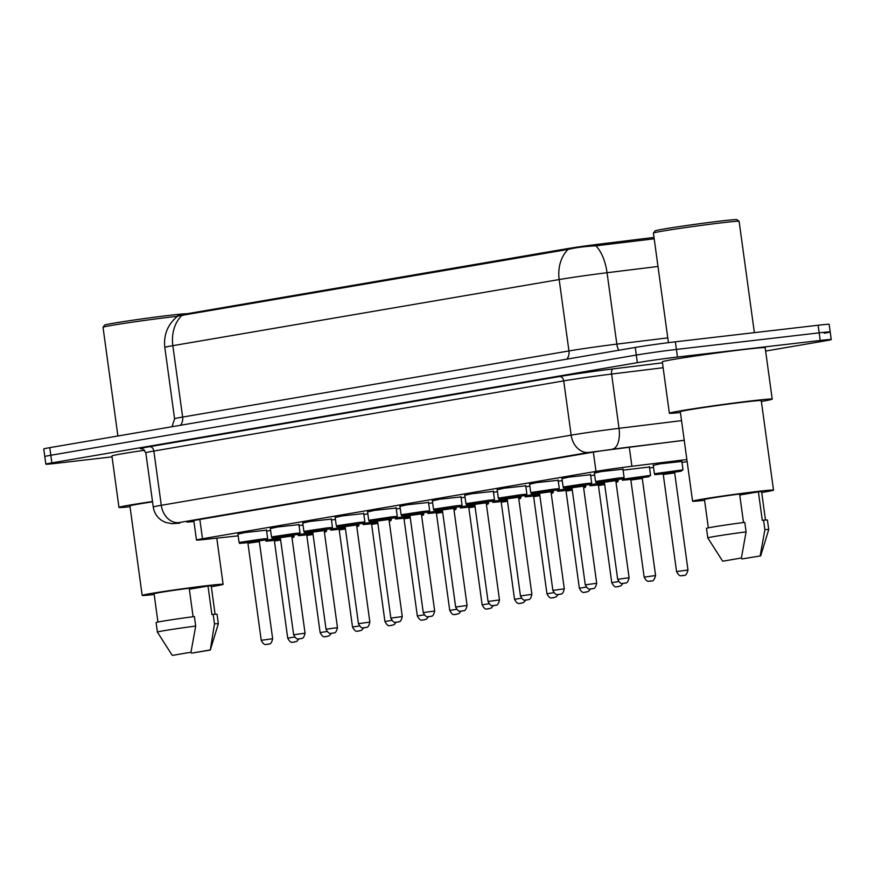<?xml version="1.0" encoding="UTF-8"?>
<svg xmlns="http://www.w3.org/2000/svg" width="875" height="875" viewBox="0 0 875 875"><rect width="100%" height="100%" fill="white"/><g stroke="black" fill="none" stroke-linecap="round" stroke-linejoin="round"><path stroke-width="1.31" d="M594.388 473.102L601.508 471.538L622.956 469.197M561.991 478.647L569.111 477.083L590.559 474.742M529.583 484.192L536.703 482.628L558.152 480.288M497.175 489.738L504.295 488.173L525.744 485.833M464.778 495.294L471.898 493.719L493.347 491.378M432.37 500.839L439.491 499.264L460.939 496.923M399.963 506.384L407.094 504.809L428.531 502.469M367.566 511.93L374.686 510.355L396.134 508.014M335.158 517.475L342.278 515.911L363.727 513.559M302.761 523.02L309.881 521.456L331.33 519.105M270.353 528.566L277.473 527.002L298.922 524.65M237.945 534.111L245.066 532.547L266.514 530.195M653.275 465.38L660.395 463.805L681.844 461.464M623.087 470.127L649.447 467.009M590.68 475.672L594.661 475.037M558.283 481.217L562.253 480.583M525.875 486.763L529.845 486.128M493.467 492.308L497.448 491.684M461.07 497.853L465.041 497.23M428.663 503.398L432.633 502.775M396.266 508.944L400.236 508.32M363.858 514.489L367.828 513.866M331.45 520.034L335.42 519.411M299.053 525.58L303.023 524.956M266.645 531.125L270.616 530.502M654.008 237.42L598.708 244.202A25.955 0.678 172.2 0 0 566.388 248.817L183.094 314.42A25.955 0.678 172.2 0 0 177.669 315.58L177.734 316.083M686.864 459.528L631.903 466.277A28.831 0.755 172.2 0 0 595.984 471.395L202.486 538.748A28.831 0.755 172.2 0 0 196.47 540.039A28.831 0.755 172.2 0 0 203.842 539.536L238.186 535.85M649.578 468.016L653.548 467.337M681.986 462.47L687.148 461.584M112.033 456.859L56.853 463.258A28.831 0.755 -7.8 0 1 45.839 464.177L44.789 456.553A28.831 0.755 -7.8 0 1 50.816 455.262L636.311 355.053A28.831 0.755 -7.8 0 1 676.397 349.431L819.186 332.85A28.831 0.755 -7.8 0 1 830.211 331.942L829.161 324.33A28.831 0.755 -7.8 0 0 818.147 325.238L675.358 341.819A28.831 0.755 -7.8 0 0 635.261 347.441L49.777 447.65A28.831 0.755 -7.8 0 0 43.75 448.941L44.789 456.553A28.831 0.755 -7.8 0 1 50.816 455.262L636.311 355.053A28.831 0.755 -7.8 0 1 676.397 349.431L819.186 332.85A28.831 0.755 -7.8 0 1 830.211 331.942A28.831 0.755 -7.8 0 1 824.184 333.233M654.205 238.798L595.842 245.831C585.244 246.345 576.002 247.548 568.116 249.408L177.767 316.05C167.825 324.166 163.505 334.622 164.806 347.397L174.584 418.797A38.445 1.006 -7.8 0 1 182.623 417.069L568.947 350.952A38.445 1.006 -7.8 0 1 616.831 344.116L667.767 337.87M45.839 464.177A28.831 0.755 -7.8 0 1 51.866 462.875L637.35 362.666A28.831 0.755 -7.8 0 1 677.447 357.044L820.225 340.462A28.831 0.755 -7.8 0 1 831.25 339.555A28.831 0.755 -7.8 0 1 825.223 340.856L765.625 351.05M684.228 440.344L627.353 447.322A28.831 0.755 172.2 0 0 591.445 452.441L192.806 520.669A28.831 0.755 172.2 0 0 186.78 521.97A28.831 0.755 172.2 0 0 193.922 521.489M117.906 435.98L103.02 327.272A43.258 1.137 -7.8 0 1 103.031 327.239L104.672 325.073A41.333 1.083 -7.8 0 1 128.045 320.917A41.333 1.083 -7.8 0 1 170.756 315.197A41.333 1.083 -7.8 0 1 186.484 313.841M103.031 327.239A43.258 1.137 -7.8 0 1 127.487 322.886A43.258 1.137 -7.8 0 1 172.189 316.892A43.258 1.137 -7.8 0 1 177.439 316.312M154.175 594.519A40.852 1.072 -7.8 0 1 142.177 595.394A40.852 1.072 -7.8 0 1 164.806 591.325A40.852 1.072 -7.8 0 1 207.506 585.605A40.852 1.072 -7.8 0 1 223.114 584.314A40.852 1.072 -7.8 0 1 211.312 586.688M193.102 616.722L189.197 588.219A28.831 0.755 -7.8 0 0 154.077 593.764L157.948 622.048M172.725 655.342L190.991 652.214L172.725 655.342M157.391 632.122A30.756 0.809 -7.8 0 1 157.391 632.111A30.756 0.809 -7.8 0 1 195.694 626.073L194.392 616.558A30.756 0.809 -7.8 0 0 156.078 622.584L157.391 632.111L172.211 655.298M190.991 652.214L195.694 626.073M189.339 589.225L207.987 586.031A28.831 0.755 -7.8 0 1 211.214 585.944L215.086 614.217M207.987 586.031L211.903 614.589L213.183 614.37A30.756 0.809 -7.8 0 1 217.033 614.239L218.334 623.755A30.756 0.809 -7.8 0 1 218.334 623.766A30.756 0.809 -7.8 0 0 214.484 623.897L210.295 650.081L191.516 653.155L209.781 650.027M142.177 595.394L129.916 505.914A40.852 1.072 -7.8 0 1 152.545 501.845M130.025 506.745A51.898 1.356 -7.8 0 1 118.967 507.413A51.898 1.356 -7.8 0 1 152.502 501.528M118.967 507.413L111.923 456.006A51.898 1.356 -7.8 0 1 144.659 450.242M213.183 614.37L214.484 623.897M653.428 233.045L655.069 230.88A41.333 1.083 -7.8 0 1 678.442 226.713A41.333 1.083 -7.8 0 1 721.153 220.992A41.333 1.083 -7.8 0 1 736.936 219.658L739.102 221.298A43.258 1.137 -7.8 0 1 739.123 221.331A43.258 1.137 -7.8 0 0 722.586 222.698A43.258 1.137 -7.8 0 0 677.884 228.681A43.258 1.137 -7.8 0 0 653.428 233.045A43.258 1.137 -7.8 0 0 653.417 233.067L668.423 342.661M680.422 412.541A51.898 1.356 -7.8 0 1 669.364 413.219A51.898 1.356 -7.8 0 1 698.119 408.045A51.898 1.356 -7.8 0 1 752.369 400.761A51.898 1.356 -7.8 0 1 772.209 399.12A51.898 1.356 -7.8 0 1 761.37 401.461M669.364 413.219L662.32 361.812A51.898 1.356 -7.8 0 1 691.075 356.639A51.898 1.356 -7.8 0 1 745.325 349.355A51.898 1.356 -7.8 0 1 765.166 347.725L772.209 399.12M704.572 500.314A40.852 1.072 -7.8 0 1 692.573 501.2A40.852 1.072 -7.8 0 1 715.203 497.131A40.852 1.072 -7.8 0 1 757.903 491.4A40.852 1.072 -7.8 0 1 773.511 490.109A40.852 1.072 -7.8 0 1 761.709 492.494M692.573 501.2L680.312 411.709A40.852 1.072 -7.8 0 1 702.942 407.641A40.852 1.072 -7.8 0 1 745.642 401.92A40.852 1.072 -7.8 0 1 761.261 400.63L773.511 490.109M743.509 522.517L739.605 494.014A28.831 0.755 -7.8 0 0 704.473 499.57L708.345 527.844M723.122 561.137L741.388 558.009L723.122 561.137M707.788 537.917A30.756 0.809 -7.8 0 1 707.788 537.906A30.756 0.809 -7.8 0 1 746.091 531.88L744.789 522.353A30.756 0.809 -7.8 0 0 706.486 528.391L707.788 537.906L722.608 561.094M741.388 558.009L746.091 531.88M739.736 495.02L758.384 491.838A28.831 0.755 -7.8 0 1 761.611 491.739L765.483 520.023M758.384 491.838L762.3 520.395L763.58 520.177A30.756 0.809 -7.8 0 1 767.43 520.034L768.731 529.561A30.756 0.809 -7.8 0 1 768.731 529.572L760.692 555.877L741.913 558.95L760.692 555.877M763.58 520.177L764.881 529.692A30.756 0.809 -7.8 0 1 768.731 529.561M764.881 529.692L760.178 555.833M598.708 244.202L598.894 245.591M566.388 248.817L566.519 249.747M183.094 314.42L183.214 315.35M199.85 519.466L202.486 538.748M593.348 452.123L595.984 471.395M629.267 447.092L631.903 466.277M568.116 249.408A33.644 26.469 80.3 0 0 559.169 279.552L172.845 345.669A33.644 26.469 -99.7 0 1 181.781 315.536M595.842 245.831A33.644 15.838 83 0 1 607.053 272.727A38.445 1.006 172.2 0 0 559.169 279.552L568.947 350.952A9.614 7.558 -99.7 0 1 566.77 359.166M180.447 425.283A9.614 7.558 -99.7 0 0 182.623 417.069L172.845 345.669A38.445 1.006 172.2 0 0 164.806 347.397M657.989 266.47L607.053 272.727L616.831 344.116A9.614 4.528 -97 0 0 618.833 350.252M818.147 325.238L820.225 340.462M49.777 447.65L51.866 462.875M635.261 347.441L637.35 362.666M675.358 341.819L677.447 357.044M141.98 448.744A43.258 1.137 -7.8 0 1 149.439 446.709L559.311 376.567A43.258 1.137 -7.8 0 1 613.178 368.878L662.462 362.83M145.819 452.769L153.256 507.03A38.445 1.006 -7.8 0 1 161.284 505.302L153.847 451.041A38.445 1.006 172.2 0 0 145.819 452.769C142.92 448.787 141.553 447.442 141.728 448.711M684.217 440.256L588.788 452.441L178.916 522.594A19.228 15.127 -99.7 0 1 161.284 505.302L571.156 435.148A38.445 1.006 -7.8 0 1 619.03 428.323L611.603 374.062A38.445 1.006 172.2 0 0 563.719 380.887L153.847 451.041A4.802 3.784 80.3 0 0 149.439 446.709M612.73 449.028A19.228 9.056 83 0 0 619.03 428.323L681.538 420.645M663.13 367.73L611.603 374.062A4.802 2.264 -97 0 1 613.178 368.878M588.788 452.441A19.228 15.127 -99.7 0 1 571.156 435.148L563.719 380.887A4.802 3.784 80.3 0 0 559.311 376.567M179.823 523.119L179.266 523.195A19.228 14.306 83.9 0 0 179.823 523.119L178.916 522.594M280.492 538.869L271.808 540.695C261.953 541.483 268.067 541.352 265.573 540.291L280.361 537.884M280.569 539.383L275.942 539.984M298.878 638.903L296.877 641.32L293.398 642.217C292.731 641.561 291.178 644.602 287.711 638.127L294.58 637.033M294.656 641.998L293.486 642.206L294.656 641.998M280.656 540.017L274.411 541.023L273.569 540.214L275.92 539.984M291.812 536.495L294.142 536.386L293.967 535.106M273.613 540.214L280.514 539.044M294.142 536.386L293.486 537.447L291.944 537.491M262.15 539.022L267.663 538.562L266.602 539.755L245.306 542.883C235.473 543.67 241.588 543.528 239.094 542.478L262.15 539.022M247.133 542.402L257.6 540.772L247.089 542.391L247.931 543.211L259.35 541.647L272.65 638.739C270.977 645.947 268.767 643.366 268.723 644.131L266.908 644.405C266.241 643.748 264.688 646.789 261.231 640.303L272.65 638.739M267.006 644.383L268.177 644.186L267.006 644.383M312.9 533.323L304.183 535.15C294.35 535.938 300.475 535.806 297.981 534.745L312.769 532.339M312.966 533.837L305.977 534.669L306.808 535.478L313.053 534.472M331.275 633.347L329.273 635.775L325.795 636.672C325.128 636.016 323.575 639.056 320.119 632.581L326.987 631.488M327.064 636.453L325.894 636.661L327.064 636.453M324.22 530.95L326.55 530.83L326.375 529.561M306.02 534.669L312.922 533.498M326.55 530.83L326.123 531.781L324.352 531.945M345.308 527.778L336.613 529.605C326.758 530.392 332.883 530.261 330.389 529.2L345.166 526.794M345.373 528.292L340.747 528.894M363.683 627.802L361.681 630.23L358.203 631.127C357.536 630.47 355.983 633.511 352.516 627.036L359.384 625.942M359.472 630.908L358.302 631.105L359.472 630.908M345.461 528.927L339.216 529.933L338.373 529.123L340.725 528.894M356.617 525.405L358.958 525.284L358.783 524.016M338.428 529.123L345.33 527.953M358.958 525.284L358.291 526.356L356.759 526.4M377.705 522.233L368.998 524.059C359.166 524.847 365.28 524.716 362.786 523.655L377.573 521.248M377.781 522.747L370.781 523.567L371.623 524.388L377.869 523.381M396.091 622.256L394.089 624.684L390.6 625.581C389.933 624.925 388.391 627.966 384.923 621.491L391.792 620.397M391.869 625.362L390.698 625.559L391.869 625.362M389.025 519.859L391.355 519.739L391.18 518.47M370.825 523.578L377.727 522.408M391.355 519.739L390.698 520.811L389.156 520.855M410.112 516.677L401.417 518.503C391.562 519.302 397.688 519.17 395.194 518.109L409.981 515.703M410.178 517.202L405.552 517.803M428.488 616.711L426.486 619.139L423.008 620.036C422.341 619.38 420.788 622.42 417.32 615.945L424.189 614.852M424.277 619.817L423.106 620.014L424.277 619.817M410.266 517.836L404.02 518.842L403.189 518.022L405.53 517.803M421.422 514.314L423.762 514.194L423.587 512.925M403.233 518.033L410.134 516.852M401.417 518.503L403.692 518.23L401.395 518.514M423.762 514.194L423.336 515.145L421.564 515.309M294.558 533.477L300.07 533.017L298.998 534.209L277.703 537.337C267.87 538.125 273.995 537.983 271.502 536.933L294.558 533.477M279.541 536.856L290.008 535.227L279.486 536.845L280.328 537.666L291.758 536.102L305.058 633.194C303.384 640.402 301.164 637.82 301.131 638.586L299.316 638.848C298.648 638.203 297.095 641.244 293.628 634.758L305.058 633.194M299.414 638.838L300.584 638.641L299.414 638.838M326.966 527.931L332.467 527.472L331.406 528.664L310.111 531.781C300.278 532.58 306.392 532.438 303.898 531.387L326.966 527.931M311.938 531.311L322.416 529.681L314.267 531.081M312.736 532.12L326.036 629.212L337.466 627.648L324.166 530.556L312.736 532.12L311.894 531.3L314.245 531.081M331.811 633.292L332.981 633.095L331.811 633.292M359.363 522.386L364.875 521.927L363.814 523.119L342.508 526.236C332.675 527.034 338.8 526.892 336.306 525.842L359.363 522.386M344.345 525.766L354.812 524.136L344.302 525.755L345.133 526.575L356.562 525L369.863 622.103C368.189 629.311 365.98 626.73 365.936 627.495L364.12 627.758C363.453 627.113 361.9 630.153 358.444 623.667L369.863 622.103M364.219 627.747L365.389 627.55L364.219 627.747M442.509 511.131L433.803 512.969C423.97 513.756 430.095 513.614 427.602 512.564L442.378 510.158M442.586 511.656L435.586 512.477L436.428 513.297L442.673 512.291M460.895 611.166L458.894 613.594L455.416 614.491C454.748 613.834 453.195 616.875 449.728 610.389L456.597 609.306M456.684 614.272L455.514 614.469L456.684 614.272M453.83 508.769L456.17 508.648L455.995 507.38M435.63 512.487L442.542 511.306M456.17 508.648L455.503 509.72L453.972 509.764M474.917 505.586L466.211 507.423C456.378 508.211 462.492 508.069 459.998 507.019L474.786 504.613M474.994 506.111L467.994 506.931L474.939 505.761M493.303 605.62L491.291 608.037L487.812 608.934C487.145 608.289 485.603 611.33 482.136 604.844L489.005 603.761M489.081 608.727L487.911 608.923L489.081 608.727M475.07 506.745L468.836 507.752L467.994 506.931M486.238 503.212L488.567 503.103L488.392 501.834M488.567 503.103L487.911 504.175L486.369 504.219M507.325 500.041L498.608 501.867C488.775 502.666 494.9 502.523 492.406 501.473L507.183 499.067M507.391 500.566L500.402 501.386L501.233 502.206L507.478 501.2M525.7 600.075L523.698 602.492L520.22 603.389C519.553 602.744 518 605.784 514.533 599.298L521.402 598.216M521.489 603.181L520.319 603.378L521.489 603.181M518.634 497.667L520.975 497.558L520.8 496.289M500.445 501.397L507.347 500.216M520.975 497.558L520.308 498.63L518.777 498.673M391.77 516.841L397.283 516.381L396.211 517.573L374.916 520.691C365.083 521.489 371.208 521.347 368.714 520.297L391.77 516.841M376.753 520.209L387.22 518.591L379.072 519.991M377.541 521.03L390.841 618.122L402.27 616.558L388.97 519.455L377.541 521.03L376.698 520.209L379.05 519.991M396.627 622.202L397.797 622.005L396.627 622.202M424.167 511.295L429.68 510.836L428.619 512.028L407.323 515.145C397.491 515.944 403.605 515.802 401.111 514.752L424.167 511.295M409.15 514.664L419.628 513.045L409.106 514.664L409.948 515.473L421.378 513.909L434.678 611.012C432.994 618.22 430.784 615.639 430.741 616.405L428.925 616.667C428.258 616.022 426.716 619.062 423.248 612.577L434.678 611.012M429.023 616.656L430.194 616.459L429.023 616.656M456.575 505.75L462.088 505.291L461.027 506.483L439.72 509.6C429.888 510.398 436.012 510.256 433.519 509.206L456.575 505.75M441.558 509.119L452.025 507.5L443.877 508.889M442.345 509.928L455.645 607.031L467.075 605.467L453.775 508.364L442.345 509.928L441.514 509.119L443.855 508.9M461.431 611.111L462.602 610.914L461.431 611.111M539.722 494.495L531.038 496.322C521.183 497.12 527.297 496.978 524.814 495.928L539.591 493.522M539.798 495.02L532.798 495.841L539.755 494.67M558.108 594.53L556.106 596.947L552.628 597.844C551.961 597.198 550.408 600.239 546.941 593.753L553.809 592.67M553.897 597.636L552.727 597.833L553.897 597.636M539.886 495.655L533.641 496.661L532.798 495.841M551.042 492.122L553.372 492.012L553.208 490.744M553.372 492.012L552.716 493.084L551.184 493.128M572.13 488.95L563.434 490.777C553.591 491.575 559.705 491.433 557.211 490.383L571.998 487.977M572.206 489.475L565.206 490.295L566.048 491.116L572.283 490.109M590.516 588.984L588.503 591.402L585.025 592.298C584.358 591.653 582.805 594.694 579.348 588.208L586.217 587.125M586.294 592.091L585.123 592.288L586.294 592.091M583.45 486.577L585.78 486.467L585.605 485.198M565.25 490.306L572.152 489.125M585.78 486.467L585.123 487.539L583.581 487.583M604.538 483.405L595.842 485.231C585.987 486.03 592.113 485.887 589.619 484.837L604.395 482.431M604.603 483.93L597.603 484.75L598.445 485.57L604.691 484.553M622.913 583.439L620.911 585.856L617.433 586.753C616.766 586.108 615.212 589.148 611.745 582.663L618.614 581.58M618.702 586.545L617.531 586.742L618.702 586.545M615.847 481.031L618.188 480.922L618.012 479.653M597.658 484.75L604.559 483.58M618.188 480.922L617.52 481.994L615.989 482.038M650.584 475.377L648.648 476.755L628.25 479.686C618.395 480.484 624.509 480.342 622.016 479.292L650.584 475.377L649.392 466.605M630.055 479.205L640.533 477.586L632.384 478.986M640.161 477.925L642.873 477.444L642.283 478.45L630.853 480.014L630.011 479.205L632.362 478.986M655.583 575.553C653.297 583.68 651.273 579.983 649.841 581.208C649.173 580.562 647.62 583.592 644.153 577.117L655.583 575.553L642.283 478.45M651.098 581L649.928 581.197L651.098 581M682.992 469.831L681.045 471.209L660.647 474.141C650.803 474.939 656.917 474.797 654.423 473.747L682.992 469.831L681.789 461.059M662.462 473.659L672.93 472.041L662.419 473.659L663.261 474.469L674.68 472.905L675.27 471.898L672.558 472.38M687.98 570.008C685.705 578.134 683.67 574.438 682.237 575.663C681.57 575.017 680.017 578.047 676.561 571.572L687.98 570.008L674.68 472.905M683.506 575.455L682.336 575.652L683.506 575.455M488.983 500.194L494.495 499.745L493.423 500.938L472.128 504.055C462.295 504.853 468.42 504.711 465.927 503.661L488.983 500.194M473.955 503.573L484.433 501.955L473.911 503.573L474.753 504.383L486.183 502.819L499.483 599.922C497.798 607.13 495.589 604.548 495.545 605.314L493.741 605.577C493.073 604.931 491.52 607.961 488.053 601.486L499.483 599.922M493.839 605.566L495.009 605.369L493.839 605.566M521.38 494.648L526.892 494.2L525.831 495.392L504.536 498.509C494.703 499.308 500.817 499.166 498.323 498.116L521.38 494.648M506.362 498.028L516.83 496.409L508.681 497.798M507.161 498.837L520.461 595.941L531.891 594.377L518.58 497.273L507.161 498.837L506.319 498.028L508.67 497.809M526.236 600.02L527.406 599.812L526.236 600.02M553.788 489.103L559.3 488.655L558.228 489.847L536.933 492.964C527.1 493.752 533.225 493.62 530.731 492.57L553.788 489.103M538.77 492.483L549.238 490.864L538.716 492.483L539.558 493.292L550.987 491.728L564.287 588.831C562.614 596.039 560.405 593.458 560.361 594.223L558.545 594.486C557.878 593.841 556.325 596.87 552.858 590.395L564.287 588.831M558.644 594.475L559.814 594.267L558.644 594.475M586.195 483.558L591.697 483.109L590.636 484.302L569.341 487.419C559.508 488.206 565.622 488.075 563.128 487.014L586.195 483.558M571.167 486.938L581.645 485.319L573.497 486.708M571.966 487.747L585.266 584.85L596.695 583.286L583.395 486.183L571.966 487.747L571.123 486.938L573.475 486.708M591.052 588.93L592.222 588.722L591.052 588.93M618.592 478.013L624.105 477.564L623.044 478.756L601.748 481.873C591.916 482.661 598.03 482.53 595.536 481.469L618.592 478.013M603.575 481.392L614.042 479.762L603.531 481.392L604.373 482.202L615.792 480.637L629.092 577.741C627.419 584.938 625.209 582.367 625.166 583.133L623.35 583.395C622.683 582.739 621.13 585.78 617.673 579.305L629.092 577.741M623.448 583.384L624.619 583.177L623.448 583.384M193.791 520.505L196.47 540.039M174.584 418.797L172.003 426.727M831.25 339.555L830.211 331.942M153.256 507.03C154.153 512.761 156.997 517.267 161.798 520.527L165.441 522.386L172.003 523.677L179.266 523.195M287.711 638.127L274.411 541.023M267.663 538.562L266.459 529.802M239.094 542.478L237.891 533.706M261.231 640.303L247.931 543.211M257.228 541.111L259.941 540.63L259.35 541.647M320.119 632.581L306.808 535.478M352.516 627.036L339.216 529.933M384.923 621.491L371.623 524.388M417.32 615.945L404.02 518.842M300.07 533.017L298.867 524.256M271.502 536.933L270.298 528.161M293.628 634.758L280.328 537.666M289.636 535.566L292.348 535.084L291.758 536.102M337.466 627.648C335.781 634.856 333.572 632.275 333.528 633.041L331.723 633.303C331.045 632.658 329.503 635.698 326.036 629.212M332.467 527.472L331.275 518.711M303.898 531.387L302.706 522.616M322.044 530.02L324.756 529.539L324.166 530.556M364.875 521.927L363.672 513.166M336.306 525.842L335.103 517.07M358.444 623.667L345.133 526.575M354.441 524.475L357.153 523.994L356.562 525M223.114 584.314L216.792 538.147M210.295 650.081L218.334 623.766M754.37 332.642L739.123 221.331M449.728 610.389L436.428 513.297M482.136 604.844L468.836 507.752M514.533 599.298L501.233 502.206M402.27 616.558C400.586 623.766 398.377 621.184 398.333 621.95L396.528 622.212C395.861 621.567 394.308 624.608 390.841 618.122M397.283 516.381L396.08 507.609M368.714 520.297L367.511 511.525M386.848 518.93L389.561 518.448L388.97 519.455M429.68 510.836L428.477 502.064M401.111 514.752L399.908 505.98M423.248 612.577L409.948 515.473M419.256 513.384L421.958 512.903L421.378 513.909M467.075 605.467C465.402 612.675 463.192 610.094 463.148 610.859L461.333 611.122C460.666 610.477 459.113 613.506 455.645 607.031M462.088 505.291L460.884 496.519M433.519 509.206L432.316 500.434M451.653 507.839L454.366 507.358L453.775 508.364M546.941 593.753L533.641 496.661M579.348 588.208L566.048 491.116M611.745 582.663L598.445 485.57M644.153 577.117L630.853 480.014M676.561 571.572L663.261 474.469M654.423 473.747L653.22 464.975M494.495 499.745L493.292 490.973M465.927 503.661L464.723 494.889M488.053 601.486L474.753 504.383M484.061 502.294L486.773 501.812L486.183 502.819M531.891 594.377C530.206 601.584 527.997 599.003 527.953 599.769L526.138 600.031C525.47 599.386 523.928 602.416 520.461 595.941M526.892 494.2L525.689 485.428M498.323 498.116L497.12 489.344M516.469 496.748L519.17 496.267L518.58 497.273M559.3 488.655L558.097 479.883M530.731 492.57L529.528 483.798M552.858 590.395L539.558 493.292M548.866 491.192L551.578 490.722L550.987 491.728M596.695 583.286C595.011 590.494 592.802 587.913 592.758 588.678L590.953 588.941C590.286 588.284 588.733 591.325 585.266 584.85M591.697 483.109L590.505 474.338M563.128 487.014L561.936 478.253M581.273 485.647L583.986 485.177L583.395 486.183M624.105 477.564L622.902 468.792M595.536 481.469L594.333 472.708M617.673 579.305L604.373 482.202M613.681 480.102L616.383 479.631L615.792 480.637"/></g></svg>

